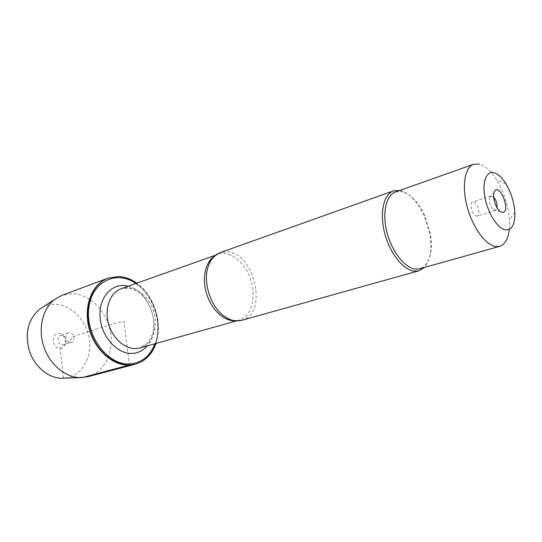 <?xml version="1.0" encoding="UTF-8"?>
<svg xmlns="http://www.w3.org/2000/svg" width="542" height="542" viewBox="0 0 542 542"><rect width="100%" height="100%" fill="white"/><g stroke="black" fill="none" stroke-linecap="round" stroke-linejoin="round"><path stroke-width="0.41" stroke-dasharray="2.71 2.03" d="M155.981 343.472C163.237 323.52 154.274 295.288 136.835 283.175M107.953 278.175L118.434 276.623C135.995 277.484 152.939 295.654 157.051 316.982C161.326 338.283 152.011 359.664 135.27 364.21M241.718 320.336C268.331 314.299 254.909 252.531 227.132 251.739L220.215 252.613M135.839 283.527C153.576 295.241 162.695 323.96 154.965 343.757M399.847 190.418C409.129 192.735 417.164 200.994 423.946 215.208L429.704 233.358C432.367 248.88 430.572 260.268 424.325 267.511M509.317 229.374L509.46 220.194C508.342 205.784 504.087 192.369 496.682 179.958C491.113 171.123 485.354 165.838 479.413 164.104M395.545 191.949L401.69 191.55C410.538 193.833 418.2 201.773 424.677 215.35L430.226 232.823C433.261 252.328 429.826 264.3 419.928 268.744M493.687 197.186L490.977 196.041L489.65 197.647C488.959 202.329 490.246 206.38 493.505 209.801L495.523 210.35L497.075 207.85M476.411 216.089L477.217 216.041C481.039 215.235 477.746 202.362 473.613 201.909L472.746 201.949C468.925 202.755 472.285 215.743 476.411 216.089M135.08 364.265C151.895 359.834 161.313 338.459 157.078 317.104C153 295.729 136.028 277.484 118.434 276.623L107.763 278.249M87.797 376.731C104.531 372.327 114.233 351.86 110.331 331.575C106.598 311.264 89.972 294.143 72.547 293.622L61.951 295.343M42.52 307.389C46.497 305.221 50.745 304.184 55.27 304.258C71.524 304.557 86.883 320.857 89.362 339.644C92.045 358.411 81.198 376.331 64.972 378.099M70.535 342.449L71.449 342.307C76.422 340.993 73.278 331.094 68.461 332.89C64.078 334.028 65.975 342.781 70.535 342.449M63.428 378.153L61.49 360.579C61.273 354.996 58.597 347.984 62.574 344.929L63.489 344.78C68.455 343.472 65.338 333.669 60.528 335.464C56.151 336.602 58.021 345.268 62.574 344.929C66.998 344.495 70.291 341.785 72.459 336.806L104.274 326.704C111.103 324.13 117.675 322.429 123.996 321.616L129.355 365.03M58.502 333.554C66.429 333.134 68.163 348.574 60.142 348.418C52.12 348.96 50.413 333.222 58.502 333.554M82.12 377.611L81.117 377.645M214.679 255.939L217.83 254.401C229.916 250.045 245.37 262.491 250.865 280.153C256.569 297.754 251.122 316.833 238.737 320.247L235.275 320.817M140.1 347.93C152.62 344.482 158.745 326.928 153.589 311.04C148.637 295.092 133.508 284.286 121.293 288.69L130.195 288.29C135.642 290.39 139.633 292.741 142.16 295.349C147.011 300.41 150.459 306.643 152.519 314.048C154.24 321.521 154.145 328.432 152.241 334.78L147.6 343.127L140.1 347.93M128.244 286.223C150.344 290.878 162.573 329.387 147.207 345.938M215.533 255.221L217.83 254.401L213.297 257.308M236.393 320.911L238.737 320.247L233.358 320.491M505.862 183.677L496.682 179.958M514.812 211.861L509.46 220.194M424.677 215.35L423.946 215.208M430.226 232.823L429.704 233.358M493.505 209.801L500.131 211.455M489.65 197.647L494.108 192.478M490.977 196.041L472.746 201.949M495.523 210.35L477.217 216.041M68.461 332.89L60.528 335.464M71.449 342.307L63.489 344.78"/><path stroke-width="0.81" d="M136.835 283.175C131.096 279.083 125.087 276.854 118.813 276.481L108.143 278.107C91.666 283.961 82.96 308.33 90.311 331.135C97.458 354.001 118.63 368.885 135.466 364.163C145.209 361.263 152.045 354.366 155.981 343.472M135.27 364.21L129.369 365.118C112.6 365.999 94.166 349.346 88.874 327.503C83.421 305.688 92.282 283.805 107.763 278.249L107.953 278.175M393.56 190.865L220.215 252.613C214.652 254.686 210.648 259.279 208.203 266.4C202.688 281.935 210.486 306.494 223.954 316.006C228.365 319.238 232.789 320.884 237.227 320.932L241.718 320.336L418.932 270.77L414.752 271.163C403.648 270.472 389.989 253.622 384.732 233.358C379.373 213.108 383.601 194.212 393.56 190.865L399.847 190.418M154.965 343.757C150.039 356.209 141.597 362.944 129.626 363.967C108.027 365.437 85.717 336.236 88.685 309.015C91.151 281.691 116.327 269.537 135.839 283.527M424.325 267.511L418.932 270.77M502.014 212.356L500.131 211.455C495.835 208.514 492.292 197.363 494.108 192.478C498.816 179.781 512.204 213.555 502.014 212.356M493.986 172.695C486.262 170.608 481.872 182.397 485.063 198.135C488.132 213.86 497.956 228.873 505.564 229.903C512.136 230.093 515.218 224.083 514.812 211.861C514.006 201.773 511.025 192.383 505.862 183.677C501.987 177.505 498.03 173.847 493.986 172.695M479.413 164.104L473.633 164.253C464.731 167.2 461.601 186.197 467.238 206.997C472.78 227.803 485.815 245.458 495.889 246.569L499.69 246.319C505.049 244.517 508.254 238.866 509.317 229.374M499.69 246.319L419.928 268.744L415.877 269.117C405.22 268.419 392.123 252.206 387.076 232.742C381.934 213.291 385.985 195.147 395.545 191.949L473.633 164.253M497.075 207.85C497.346 203.853 496.221 200.296 493.687 197.186M64.972 378.099L61.002 378.235C47.716 377.733 34.173 366.155 29.234 350.525C24.783 333.106 28.103 319.455 39.2 309.57L54.586 299.455L61.951 295.343L107.763 278.249C91.286 284.096 82.58 308.466 89.931 331.257C97.072 354.109 118.244 368.994 135.08 364.265L135.466 364.163M54.586 299.455C42.771 308.5 37.893 328.134 43.59 345.972C49.227 363.824 64.539 377.049 79.403 377.618L87.797 376.731L135.08 364.265M39.2 309.57L42.52 307.389M129.355 365.03L82.12 377.611M81.117 377.645L63.428 378.153M235.275 320.817L234.327 320.837C223.426 320.878 211.17 309.069 206.502 293.5C201.76 277.951 205.499 261.617 214.679 255.939M215.533 255.221L121.293 288.69C110.595 292.362 104.518 307.321 108.136 322.3C111.652 337.293 124.118 348.98 135.663 348.587L140.1 347.93L236.393 320.911M147.207 345.938C143.115 350.654 138.047 353.154 131.997 353.425C116.801 354.156 100.771 335.803 99.992 316.02C98.935 296.217 113.109 282.064 128.244 286.223M107.763 278.249L108.143 278.107M213.297 257.308C211.129 259.428 209.429 262.457 208.203 266.4M223.954 316.006C227.233 318.513 230.364 320.01 233.358 320.491M61.002 378.235L79.403 377.618"/></g></svg>
